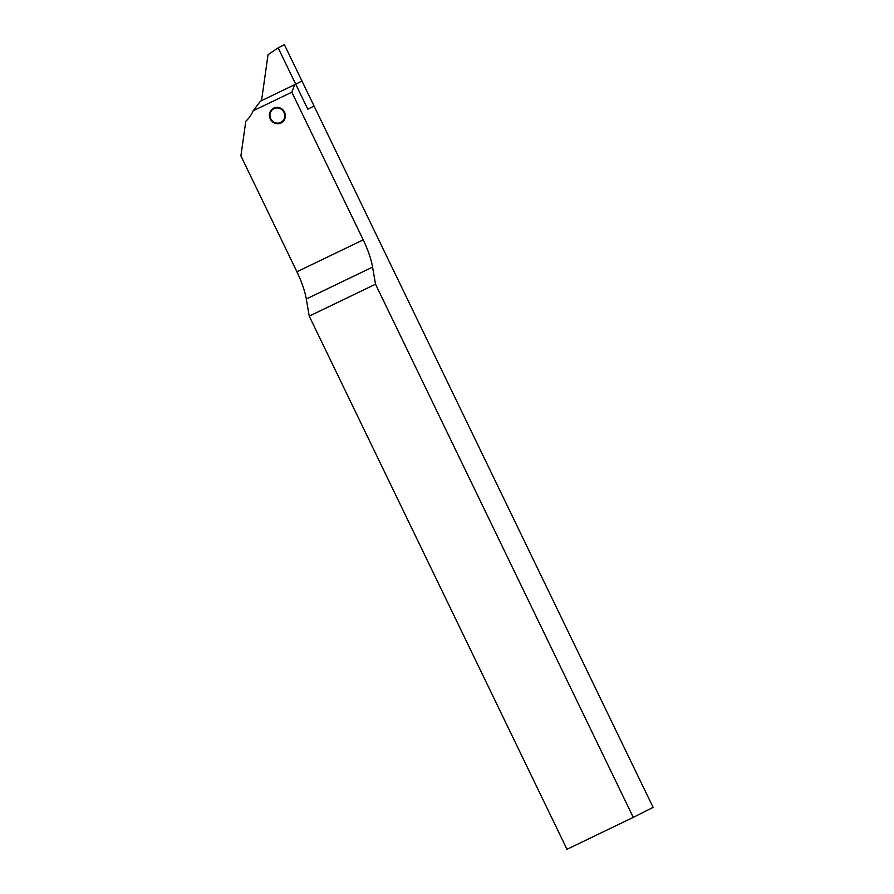 <?xml version="1.0" encoding="UTF-8"?>
<svg xmlns="http://www.w3.org/2000/svg" width="894" height="894" viewBox="0 0 894 894"><rect width="100%" height="100%" fill="white"/><g stroke="black" fill="none" stroke-linecap="round" stroke-linejoin="round"><path stroke-width="1.34" d="M273.776 108.096A8.27 7.912 63.2 0 1 284.471 112.029A8.27 7.912 63.2 0 1 280.973 122.981A8.27 7.912 63.2 0 1 270.267 119.036A8.27 7.912 63.2 0 1 273.776 108.096M375.525 284.214L309.235 316.13L306.296 298.998A40.342 11.656 64.3 0 0 296.92 271.776L240.899 155.891L245.816 121.238A32.273 30.899 -116.8 0 0 253.158 110.8L291.824 92.194L363.21 239.86A40.342 11.656 -115.7 0 1 372.574 267.082L375.525 284.214L633.265 817.384L566.986 849.3L309.235 316.13M633.265 817.384L653.101 807.371L301.96 81.019L294.674 84.695L291.824 92.194M278.157 47.851L307.815 109.202L314.062 106.051L284.404 44.7L278.157 47.851L268.044 54.69L261.529 100.653L260.433 101.178L294.674 84.695M253.158 110.8L260.433 101.178M280.358 108.699A7.666 7.342 -116.8 0 0 270.591 112.231A7.666 7.342 -116.8 0 0 274.38 122.377A7.666 7.342 -116.8 0 0 284.147 118.846A7.666 7.342 -116.8 0 0 280.358 108.699M372.574 267.082L306.296 298.998M363.21 239.86L296.92 271.776"/></g></svg>
